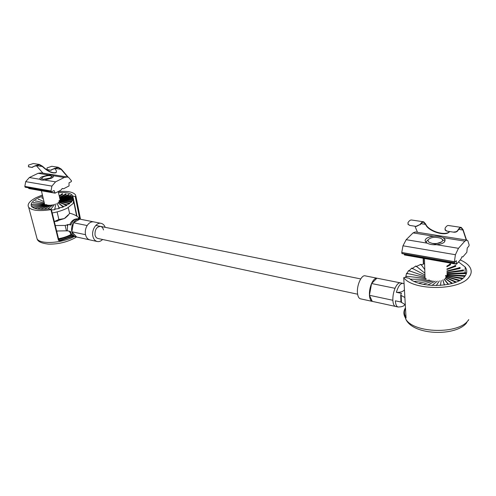 <?xml version="1.0" encoding="UTF-8"?>
<svg xmlns="http://www.w3.org/2000/svg" width="496" height="496" viewBox="0 0 496 496"><rect width="100%" height="100%" fill="white"/><g stroke="black" fill="none" stroke-linecap="round" stroke-linejoin="round"><path stroke-width="0.74" d="M402.777 283.321L400.216 282.819C398.424 282.751 396.695 284.58 395.039 288.306C393.458 292.218 392.733 296.211 392.857 300.278C393.086 303.874 393.979 305.933 395.535 306.454L395.678 306.485M369.433 295.281C369.712 298.821 370.667 300.861 372.291 301.394L369.433 295.281L371.578 283.526C369.979 287.358 369.266 291.276 369.433 295.281L392.857 300.278M376.96 278.188L365.18 275.85C361.584 274.579 356.736 285.033 357.449 292.721C357.746 296.236 358.726 298.263 360.381 298.803L360.536 298.834M400.216 282.819L376.898 278.182L371.578 283.526C373.259 279.874 375.032 278.095 376.898 278.182L377.177 278.237M395.337 306.392L372.657 301.45M395.039 288.306L371.578 283.526M405.3 304.724L400.935 302.002L395.368 300.818C395.597 304.414 396.484 306.478 398.034 306.999L395.535 306.454M400.935 302.002L400.78 296.658M401.016 302.151L400.712 295.052L401.444 293.359L396.372 292.311C398.22 286.217 400.402 283.235 402.926 283.352L404.085 283.731M400.849 300.502L401.369 300.291M404.438 289.856C402.876 291.729 400.185 292.547 396.372 292.311M400.712 295.052L401.159 295.449L401.469 302.554M404.885 297.526L401.159 295.449M357.616 294.209L97.873 238.471C96.435 238.068 95.48 236.902 95.021 234.974C94.779 229.561 96.633 226.703 100.583 226.393C102.058 226.802 103.025 227.98 103.478 229.933M57.927 220.931L55.757 221.414M89.534 239.81L76.167 236.914C73.991 236.301 72.552 234.583 71.833 231.762L85.517 234.682C84.915 231.477 85.461 228.433 87.166 225.55C88.995 222.822 91.128 221.588 93.558 221.848L101.004 223.324M102.598 239.487C100.874 241.217 99.057 241.881 97.142 241.484C94.99 240.87 93.57 239.128 92.876 236.257C91.301 229.97 96.503 221.997 101.203 223.367C103.019 223.826 104.346 225.147 105.183 227.323M90.005 239.928L89.807 239.884C87.649 239.27 86.217 237.541 85.517 234.682M76.651 237.001L71.833 231.762L73.458 222.754L87.166 225.55M71.833 231.762C71.219 228.594 71.759 225.593 73.458 222.754L79.875 219.127L93.558 221.848M73.458 222.754C75.287 220.069 77.426 218.86 79.875 219.127L80.247 219.201M70.823 225.017L69.924 224.266C71.821 220.218 74.76 218.426 78.74 218.903C75.274 218.5 72.633 220.54 70.823 225.017L67.995 224.428L67.202 224.874L67.518 226.263L67.995 224.428M67.518 226.263L67.313 230.801L70.42 231.458C71.133 234.279 72.577 235.991 74.753 236.604L74.952 236.648M78.368 218.829L78.008 218.786M67.313 230.801L56.637 231.018M66.421 230.931L65.162 225.438L55.292 225.544M65.162 225.438L67.202 224.874M69.924 224.266L70.19 223.671M78.318 218.606L78.808 217.756C76.793 215.748 73.699 214.21 69.521 213.144M405.778 276.508L408.289 276.47L405.784 276.26L405.833 277.586M406.441 273.606L408.884 273.811L406.559 273.364L405.858 276.266M408.363 270.841L410.632 271.269L408.58 270.618L406.863 273.426M411.444 268.33L413.453 268.962L411.754 268.131L409.064 270.773M415.536 266.166L417.204 266.972L415.927 265.999L412.319 268.41M420.472 264.43L421.736 265.372L420.924 264.306L416.473 266.414M424.601 263.649L421.346 264.858M463.555 270.128L461.032 270.419L463.314 269.905M465.651 272.645L463.152 272.93L465.787 272.887M465.372 275.59L464.107 275.615L465.291 275.708M450.114 263.866L448.954 264.87L450.585 263.984M455.359 265.428L453.759 266.309L455.774 265.583M459.829 267.468L457.845 268.181L460.164 267.66M446.871 266.092L448.954 264.87M450.597 264.709L446.884 266.73M446.921 268.987L453.759 266.309M455.781 266.315L446.927 269.489M446.952 270.946L457.845 268.181M460.17 268.392L446.958 271.355M446.977 272.416L461.032 270.419M463.562 270.866L446.983 272.769M446.995 273.618L463.152 272.93M465.794 273.631L447.001 273.928M447.014 274.679L464.107 275.615M464.764 276.408L447.02 274.964M445.575 275.454L462.96 278.206M462.222 278.789L445.575 275.683M445.873 276.402L459.866 280.327M459.079 280.748L445.873 276.632M445.737 277.363L456.308 282.026M455.588 282.311L445.737 277.586M445.172 278.287L452.488 283.346M451.918 283.514L445.172 278.516M444.199 279.143L448.533 284.326M448.161 284.406L444.205 279.372M442.86 279.887L444.503 285.008M444.354 285.026L442.866 280.116M441.217 280.482L440.417 285.417M439.338 280.903L436.263 285.572M437.317 281.139L432.01 285.454M435.234 281.164L427.633 285.045M433.188 280.99L423.144 284.282M431.266 280.624L418.624 283.098M429.561 280.079L414.253 281.412M426.138 279.353L410.353 279.167M426.114 278.454L408.289 276.47M425.004 277.351L408.884 273.811M424.973 276.297L410.632 271.269M424.936 275.026L413.453 268.962M424.88 273.197L417.204 266.972M424.781 269.638L421.736 265.372M441.397 238.632C442.854 239.655 442.953 240.721 441.688 241.837C439.338 243.387 436.158 243.889 432.14 243.35L428.885 242.184L427.812 240.194C430.255 237.274 434.502 236.604 440.541 238.179L441.397 238.632M460.232 259.941C464.461 261.764 467.53 263.965 469.433 266.532C471.932 270.072 471.77 273.637 468.956 277.227C459.507 290.786 413.081 290.805 403.744 277.692L404.519 277.332L409.256 278.312C419.808 288.554 456.884 287.475 464.733 276.446C467.232 273.296 467.387 270.159 465.186 267.046L458.527 261.913M405.474 307.749C403.434 311.11 403.471 314.569 405.585 318.147L406.057 317.8M404.817 308.989C403.366 312.034 403.626 315.09 405.585 318.159L406.044 317.601M42.42 195.009L35.929 197.73C29.382 201.215 26.964 204.408 28.681 207.322C31.911 210.62 39.327 211.401 50.908 209.653L58.46 240.362L59.749 240.851L59.656 240.324L58.857 240.157M42.662 196.044L37.913 198.102C32.209 201.147 30.113 203.937 31.614 206.472C34.038 209.089 39.717 209.895 48.639 208.884L51.231 209.343L50.908 209.653M79.769 219.102L75.249 196.497L75.925 196.273L75.367 194.686C72.912 191.89 67.202 190.855 58.224 191.586M72.788 196.025L73.166 197.873L72.459 195.418C70.469 193.087 65.801 192.15 58.46 192.615M72.794 196.032L73.786 200.496M75.249 196.497L72.9 196.081M52.21 212.97C58.125 211.891 63.234 210.217 67.53 207.954L73.191 203.441L73.606 200.08M51.46 209.913L54.87 209.696L54.74 209.132L59.229 208.512L59.098 207.954L63.271 207.068L63.141 206.51L66.811 205.431L66.681 204.873L69.688 203.682L69.564 203.131L71.79 201.897L71.666 201.345L73.024 200.161L73.352 198.543L73.228 197.991L71.474 198.214L73.216 197.867L73.073 197.451M72.962 199.466L71.232 199.677L72.9 199.609M71.802 201.196L70.165 201.264L71.666 201.345M69.775 202.976L68.299 202.895L69.564 203.131M66.954 204.73L65.714 204.501L66.681 204.873M63.463 206.379L62.521 206.001L63.141 206.51M59.458 207.836L58.85 207.34L59.098 207.954M55.118 209.045L54.882 208.444L54.74 209.132M32.662 207.427L33.585 207.173L32.581 207.371M31.422 206.175L33.151 205.828L31.391 206.045M31.843 204.544L33.561 204.333L31.924 204.402M33.189 202.814L34.788 202.746L33.337 202.666M35.346 201.06L36.76 201.14L35.563 200.917M38.235 199.373L39.389 199.584L38.49 199.231M41.676 197.799L42.563 198.146L41.993 197.675M62.18 193.744L61.374 194.426L62.502 193.744M65.732 193.924L64.629 194.587L66.011 193.955M68.727 194.451L67.375 195.071L68.95 194.506M71.04 195.306L69.49 195.858L71.201 195.393M54.312 221.545L58.875 219.505L64.313 218.556L69.62 213.584L68.262 207.551M58.875 219.505L57.114 211.897M68.25 215.326L65.081 218.135M64.313 218.556L54.337 221.656M72.559 196.459L70.878 196.918L72.652 196.571M59.198 195.846L61.374 194.426M62.62 194.283L59.303 196.286M59.501 197.16L64.629 194.587M66.129 194.494L59.582 197.513M59.712 198.084L67.375 195.071M69.074 195.052L59.78 198.381M59.88 198.803L69.49 195.858M71.319 195.939L59.935 199.063M60.016 199.404L70.878 196.918M72.769 197.117L60.066 199.64M60.14 199.956L71.474 198.214M73.352 198.543L60.19 200.167M59.03 200.582L71.232 199.677M73.024 200.161L59.067 200.75M59.222 201.041L70.165 201.264M71.79 201.897L59.26 201.215M59.117 201.568L68.299 202.895M69.688 203.682L59.16 201.736M58.726 202.126L65.714 204.501M66.811 205.431L58.764 202.294M58.057 202.703L62.521 206.001M63.271 207.068L58.094 202.87M57.139 203.261L58.85 207.34M59.229 208.512L57.176 203.434M56.011 203.788L54.882 208.444M54.727 204.253L50.79 209.256M53.339 204.631L47.746 208.996M51.913 204.916L44.094 209.293M50.511 205.09L40.585 209.306M49.197 205.146L37.374 209.008M48.025 205.077L34.856 208.301M47.052 204.891L33.585 207.173M46.32 204.6L33.151 205.828M44.609 204.222L33.561 204.333M44.466 203.627L34.788 202.746M44.287 202.864L36.76 201.14M44.001 201.655L39.389 199.584M43.332 198.846L42.563 198.146M43.22 176.942C46.246 175.689 48.862 175.33 51.076 175.875L51.479 177.084L50.115 178.058L42.898 179.329L41.614 178.343L43.22 176.942M433.87 236.208C437.584 236.071 440.659 236.561 443.083 237.671L445.179 239.773L444.528 241.918C442.965 243.443 440.281 244.367 436.468 244.689C432.667 244.962 429.567 244.454 427.168 243.158L425.19 241.093L425.221 239.983L425.909 238.905C427.502 237.423 430.156 236.524 433.87 236.208L413.063 232.897L406.174 239.692L402.981 245.799L401.741 252.576L402.082 253.493M455.415 254.715L454.237 262.793L456.246 260.673L456.506 264.176L460.71 259.389L462.049 256.723L462.861 256.903L466.835 252.315L467.238 248.006L468.863 246.146L469.173 245.024L467.809 240.703L466.91 240.107L464.851 241.13L458.459 248.316L455.415 254.715L402.981 245.799M453.964 231.967C455.762 232.041 457.058 231.465 457.858 230.249L457.944 230.51C457.151 231.719 455.855 232.295 454.051 232.227L446.921 231.13L445.476 230.473L444.968 229.642M466.513 240.039L463.084 229.667L461.268 227.422C460.176 227.249 459.042 228.191 457.858 230.249M445.482 230.473L445.03 228.303C446.226 226.269 447.392 225.339 448.514 225.519L461.125 227.404M445.389 230.218L446.828 230.876M416.311 226.195L420.081 224.514L416.411 226.443L409.665 225.407L407.892 224.093M416.411 226.443L409.665 225.407M420.186 224.775C421.364 222.902 422.511 222.059 423.634 222.239L425.568 224.372C427.763 230.82 443.808 236.412 448.849 232.401L449.754 231.564M462.861 256.903L461.912 256.742M404.277 253.989L404.562 254.913M466.779 240.083L415.313 231.954L413.063 232.897M415.022 226.232L417.452 232.295M457.944 230.51C459.073 228.575 460.158 227.689 461.193 227.856L462.948 230.02L466.246 240.002M449.605 231.545L448.992 232.06C443.951 236.071 427.905 230.479 425.711 224.037L423.702 221.817C422.524 221.625 421.315 222.53 420.081 224.514M423.547 221.793L411.637 220.013C410.434 219.821 409.206 220.708 407.954 222.673L408.264 224.57L409.566 225.159M454.051 232.227L446.921 231.13M48.67 174.989C51.1 174.859 52.65 175.107 53.326 175.727L53.357 175.77C53.828 176.495 53.159 177.326 51.367 178.262L44.609 180.054C42.172 180.29 40.616 180.029 39.947 179.285L39.94 179.273C39.475 178.523 40.157 177.686 41.993 176.743L48.67 174.989L38.087 173.309L29.351 177.537L25.699 181.648L24.825 186.465L25.16 187.215L51.33 191.822L54.064 190.569L55.155 193.136L60.698 190.266L62.341 188.499L63.624 188.753L69.056 185.938L69.006 182.826L71.232 181.685L71.536 180.897L68.758 177.543L67.27 176.985L64.263 177.469L55.558 181.858L51.9 186.105L25.699 181.648M50.778 170.103L53.413 168.876L50.945 170.295L47.25 169.558M68.305 177.308L61.293 169.105L58.175 167.245L53.413 168.876M47.015 169.595L47.064 167.915L51.826 166.296L57.951 167.214M32.029 167.226L34.608 166.024L32.197 167.419L28.638 166.706M32.197 167.419L28.805 166.898M34.788 166.222L39.339 164.74L42.365 166.507C47.728 171.517 52.235 173.606 55.905 172.769C56.873 171.951 56.507 170.488 54.796 168.386L54.684 168.256M36.034 165.329L42.96 173.147M63.624 188.753L62.143 188.499M51.9 186.105L51.001 191.059L51.33 191.822M28.508 187.804L29.016 188.517M67.065 176.954L41.112 172.856L38.087 173.309M53.587 169.08L58.131 167.549L61.132 169.341L67.778 177.109M56.296 172.323L56.06 172.534C52.396 173.371 47.883 171.287 42.526 166.278L39.382 164.443L34.608 166.024M39.159 164.405L33.282 163.531L28.501 165.094L28.427 166.749M50.945 170.295L47.418 169.756M398.152 307.024L398.034 306.999C401.934 306.968 404.19 306.125 404.804 304.47M403.961 312.951L405.809 319.176C413.763 333.405 459.085 334.502 468.28 320.218M403.744 277.692L406.057 317.893M423.485 258.335L423.646 263.977M405.499 308.239C403.918 311.302 404.091 314.383 406.038 317.483M73.606 236.22L59.749 240.851M58.9 240.157L59.656 240.324L72.999 235.916M72.056 235.278L58.745 239.618M58.522 238.706C63.364 237.832 67.524 236.412 71.002 234.447L71.126 234.372M71.498 234.775L71.362 234.856C67.816 236.865 63.575 238.316 58.646 239.215M57.722 231.062L56.693 231.248M75.925 196.273L80.513 219.257M36.493 236.598L37.119 238.929C40.25 244.602 62.285 243.214 74.332 236.493M76.855 216.169L73.91 201.593L76.861 216.169M73.916 201.134L76.967 216.244M58.46 240.362L58.757 240.021M425.568 224.372L420.955 223.677M427.168 243.158L406.174 239.692M454.144 261.665L401.76 252.476M454.125 261.764L401.741 252.576M456.357 261.001L455.96 260.927M456.388 263.853L404.302 254.653M464.851 241.13L443.083 237.671M458.459 248.316L436.468 244.689M462.948 230.02L458.682 229.375M425.512 224.242L425.655 223.907M42.365 166.507L36.27 165.59M39.947 179.285L29.351 177.537M51.02 190.991L24.843 186.397M51.001 191.059L24.825 186.465M54.287 190.817L53.667 190.712M54.771 192.913L28.625 188.294M64.263 177.469L53.326 175.727M55.558 181.858L44.609 180.054M61.132 169.341L54.796 168.386M372.291 301.394L360.381 298.803M69.465 231.26C70.717 234.441 72.478 236.226 74.753 236.604L76.167 236.914M89.807 239.884L97.142 241.484M78.74 218.903L79.955 219.145M79.106 218.972L78.895 218.023M432.14 243.35L435.24 244.094L441.688 241.837M427.812 240.194L425.698 242.017M442.345 239.543L443.827 240.672M424.452 258.503L425.029 278.33M466.804 322.598C456.605 336.598 413.23 335.73 405.809 319.176L405.585 318.147M465.112 272.707L465.186 267.046M403.738 277.679L406.063 317.986M423.342 264.089L423.175 258.28M468.267 320.497L468.745 319.567M76.415 236.964L75.156 237.764M72.019 235.247L58.739 239.587M74.809 237.968C66.848 242.215 58.137 244.268 48.689 244.125C41.67 243.375 37.814 241.645 37.119 238.929L28.681 207.322M76.62 216.014L73.811 202.12M72.962 197.916L72.459 195.418M58.857 240.076L51.336 209.43M50.301 177.965L51.479 177.084M41.614 178.343L40.61 179.757M41.41 190.762L44.733 204.749M58.218 191.549L60.264 200.489M51.448 176.086L53.14 177.029M444.726 238.936L444.769 241.633M454.237 262.793L401.89 253.574M456.506 264.176L404.438 254.963M448.849 232.401L448.992 232.06M54.988 193.161L28.849 188.542M95.784 225.426L360.704 278.926"/></g></svg>
